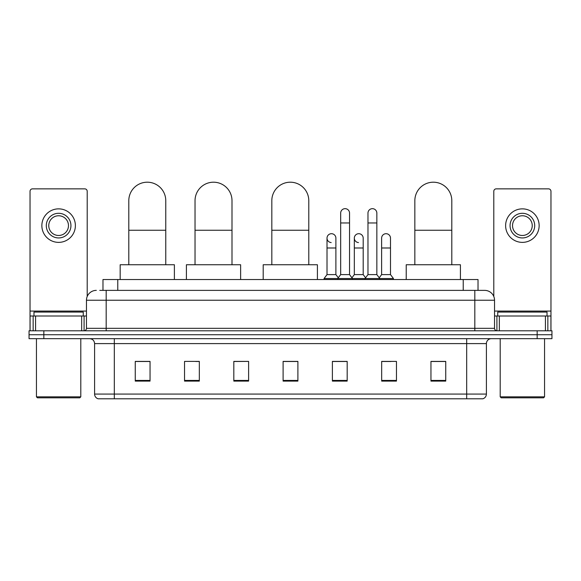 <?xml version="1.0" encoding="UTF-8"?>
<svg xmlns="http://www.w3.org/2000/svg" width="581" height="581" viewBox="0 0 581 581"><rect width="100%" height="100%" fill="white"/><g stroke="black" fill="none" stroke-linecap="round" stroke-linejoin="round"><path stroke-width="0.87" d="M102.982 290.377L102.982 279.534L478.018 279.534L478.018 290.377M99.997 290.377L484.677 290.377A9.855 9.855 0 0 1 494.533 300.232L494.533 328.323C494.663 329.805 495.491 330.633 497.002 330.792M99.772 290.377L106.178 290.377L106.178 300.232L86.467 300.232L86.467 328.323A2.462 2.462 0 0 1 83.998 330.792M96.323 290.377A9.855 9.855 0 0 0 86.467 300.232M43.836 330.792L29.05 330.792L29.05 334.729L43.836 334.729L29.05 334.729L29.05 338.672L43.836 338.672L43.836 334.729L537.164 334.729L43.836 334.729L43.836 330.792L537.164 330.792L537.164 334.729L551.95 334.729L537.164 334.729L537.164 338.672L43.836 338.672M537.164 338.672L551.95 338.672L551.95 330.792L537.164 330.792M494.533 300.232L474.822 300.232L474.822 290.377L484.677 290.377M486.406 394.071C486.268 396.431 485.084 398.007 482.855 398.798L466.688 398.798L466.688 394.071L486.406 394.071L486.406 343.603A4.931 4.931 0 0 1 491.33 338.672M466.688 398.798L98.145 398.798A4.931 4.931 0 0 1 94.594 394.071L94.594 343.603C94.304 340.611 92.662 338.97 89.67 338.672M445.743 381.107L445.743 361.397L430.957 361.397L430.957 381.107L445.743 381.107M396.46 381.107L396.46 361.397L381.673 361.397L381.673 381.107L396.46 381.107M347.177 381.107L347.177 361.397L332.39 361.397L332.39 381.107L347.177 381.107M150.043 381.107L150.043 361.397L135.257 361.397L135.257 381.107L150.043 381.107M199.327 381.107L199.327 361.397L184.54 361.397L184.54 381.107L199.327 381.107M248.61 381.107L248.61 361.397L233.823 361.397L233.823 381.107L248.61 381.107M297.893 381.107L297.893 361.397L283.107 361.397L283.107 381.107L297.893 381.107M381.673 361.491L390.991 361.491M248.61 361.397L233.823 361.491L248.61 361.397M195.775 361.491L199.327 361.491M340.175 361.491L336.384 361.491M297.893 361.491L283.107 361.491M150.043 361.491L135.257 361.491M347.177 361.491L332.39 361.491M445.743 361.491L430.957 361.491M81.66 330.792L81.66 316.006L35.579 316.006L35.579 330.792M87.208 296.492L87.208 191.316A2.462 2.462 0 0 0 84.739 188.854L32.5 188.854A2.462 2.462 0 0 0 30.038 191.316L30.038 316.006L35.579 316.006M81.66 316.006L86.467 316.006M30.038 330.792L30.038 316.006M58.623 213.3A12.324 12.324 0 0 0 46.298 225.617A12.324 12.324 0 0 0 58.623 237.941A12.324 12.324 0 0 0 70.94 225.617A12.324 12.324 0 0 0 58.623 213.3M58.623 215.762A9.855 9.855 0 0 0 48.76 225.617A9.855 9.855 0 0 0 58.623 235.472A9.855 9.855 0 0 0 68.478 225.617A9.855 9.855 0 0 0 58.623 215.762M58.623 242.371A16.755 16.755 0 0 0 75.377 225.617A16.755 16.755 0 0 0 58.623 208.862A16.755 16.755 0 0 0 41.861 225.617A16.755 16.755 0 0 0 58.623 242.371M79.815 397.818L37.431 397.818L36.443 396.83L80.795 396.83L79.815 397.818M36.443 338.672L36.443 396.83M80.795 338.672L80.795 396.83M83.265 316.006L83.265 312.062L33.981 312.062L33.981 316.006M128.8 264.747L128.8 200.677A18.483 18.483 0 0 1 147.284 182.202A18.483 18.483 0 0 1 165.767 200.677A18.483 18.483 0 0 0 147.284 182.202M165.767 264.747L165.767 200.677M174.387 279.534L174.387 264.747L120.173 264.747L120.173 279.534M195.034 264.747L195.034 200.677A18.483 18.483 0 0 1 213.517 182.202A18.483 18.483 0 0 1 232.001 200.677A18.483 18.483 0 0 0 213.517 182.202M232.001 264.747L232.001 200.677M240.628 279.534L240.628 264.747L186.414 264.747L186.414 279.534M271.821 264.747L271.821 200.677A18.483 18.483 0 0 1 290.304 182.202A18.483 18.483 0 0 1 308.787 200.677A18.483 18.483 0 0 0 290.304 182.202M308.787 264.747L308.787 200.677M317.408 279.534L317.408 264.747L263.2 264.747L263.2 279.534M414.841 264.747L414.841 200.677A18.483 18.483 0 0 1 433.324 182.202A18.483 18.483 0 0 1 451.807 200.677A18.483 18.483 0 0 0 433.324 182.202M451.807 264.747L451.807 200.677M460.428 279.534L460.428 264.747L406.221 264.747L406.221 279.534M340.669 222.959L349.544 222.959L349.544 274.602L340.669 274.602L340.669 213.104A4.437 4.437 0 0 1 345.383 208.673A4.437 4.437 0 0 1 349.544 213.104A4.437 4.437 0 0 0 345.383 208.673M340.669 274.602L337.714 278.546L337.714 279.534M349.544 274.602L352.5 278.546L324.06 278.546L324.06 279.534M367.976 274.602L367.976 222.959L376.844 222.959L376.844 274.602L367.976 274.602L365.021 278.546L352.5 278.546L352.5 279.534M367.976 222.959L367.976 213.104A4.437 4.437 0 0 1 372.69 208.673A4.437 4.437 0 0 1 376.844 213.104A4.437 4.437 0 0 0 372.69 208.673M376.844 274.602L379.8 278.546L365.021 278.546L365.021 279.534M390.497 274.602L390.497 247.993L381.623 247.993L381.623 274.602L390.497 274.602L393.453 278.546L379.8 278.546L379.8 279.534M331.177 242.56A4.437 4.437 0 0 1 327.016 238.137A4.437 4.437 0 0 1 331.736 233.707A4.437 4.437 0 0 1 335.891 238.137L335.891 247.993L327.016 247.993L327.016 238.137M335.891 247.993L335.891 274.602L327.016 274.602L327.016 247.993M327.016 274.602L324.06 278.546M335.891 274.602L338.28 277.791M358.477 242.56A4.437 4.437 0 0 1 354.323 238.137A4.437 4.437 0 0 1 359.036 233.707A4.437 4.437 0 0 1 363.19 238.137L363.19 247.993L354.323 247.993L354.323 238.137M363.19 247.993L363.19 274.602L354.323 274.602L354.323 247.993M354.323 274.602L351.933 277.791M363.19 274.602L365.587 277.791M381.623 247.993L381.623 238.137A4.437 4.437 0 0 1 386.343 233.707A4.437 4.437 0 0 1 390.497 238.137L390.497 247.993M381.623 274.602L379.233 277.791M393.453 278.546L393.453 279.534M545.421 330.792L545.421 316.006L499.34 316.006L499.34 330.792M550.962 330.792L550.962 316.006L550.962 330.792M545.421 316.006L550.962 316.006L550.962 191.316A2.462 2.462 0 0 0 548.5 188.854L496.261 188.854A2.462 2.462 0 0 0 493.792 191.316L493.792 296.492M494.533 316.006L499.34 316.006M522.377 213.3A12.324 12.324 0 0 0 510.06 225.617A12.324 12.324 0 0 0 522.377 237.941A12.324 12.324 0 0 0 534.702 225.617A12.324 12.324 0 0 0 522.377 213.3M522.377 215.762A9.855 9.855 0 0 0 512.522 225.617A9.855 9.855 0 0 0 522.377 235.472A9.855 9.855 0 0 0 532.24 225.617A9.855 9.855 0 0 0 522.377 215.762M522.377 242.371A16.755 16.755 0 0 0 539.139 225.617A16.755 16.755 0 0 0 522.377 208.862A16.755 16.755 0 0 0 505.623 225.617A16.755 16.755 0 0 0 522.377 242.371M543.569 397.818L501.185 397.818L500.205 396.83L544.557 396.83L543.569 397.818M500.205 338.672L500.205 396.83M544.557 338.672L544.557 396.83M547.019 316.006L547.019 312.062L497.735 312.062L497.735 316.006M117.769 290.377L117.769 279.534M463.231 290.377L463.231 279.534M106.178 330.792L106.178 328.323L494.533 328.323M86.467 328.323L106.178 328.323L106.178 300.232L474.822 300.232L474.822 330.792M466.688 338.672L466.688 343.603L94.594 343.603M486.406 343.603L466.688 343.603L466.688 394.071L114.312 394.071L114.312 398.798M94.594 394.071L114.312 394.071L114.312 338.672M297.893 380.424L283.107 380.424M248.61 380.424L233.823 380.424M199.327 380.424L184.54 380.424M150.043 380.424L135.257 380.424M347.177 380.424L332.39 380.424M396.46 380.424L381.673 380.424M445.743 380.424L430.957 380.424M86.467 311.075L30.038 311.075M84.085 316.006L84.085 330.785M30.074 316.006L30.074 330.792M33.153 330.792L33.153 316.006M128.8 230.25L165.767 230.25M195.034 230.25L232.001 230.25M271.821 230.25L308.787 230.25M414.841 230.25L451.807 230.25M550.962 311.075L494.533 311.075M550.926 330.792L550.926 316.006M547.847 316.006L547.847 330.792M496.915 330.785L496.915 316.006M349.544 222.959L349.544 213.104M376.844 222.959L376.844 213.104"/></g></svg>
